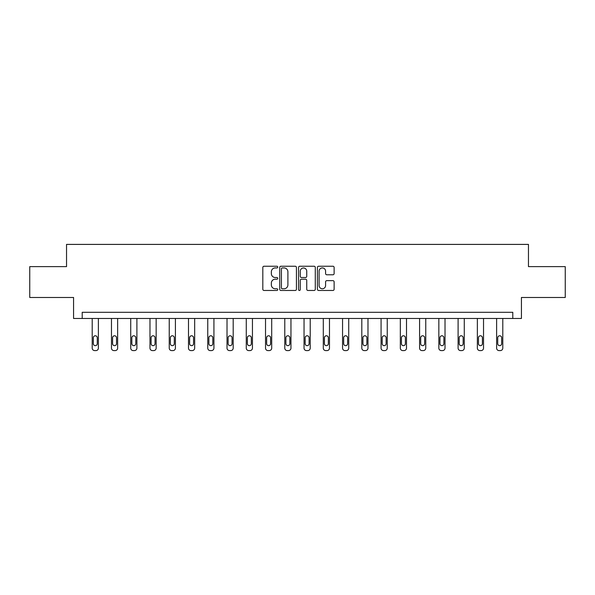 <?xml version="1.0" encoding="UTF-8"?>
<svg xmlns="http://www.w3.org/2000/svg" width="595" height="595" viewBox="0 0 595 595"><rect width="100%" height="100%" fill="white"/><g stroke="black" fill="none" stroke-linecap="round" stroke-linejoin="round"><path stroke-width="0.89" d="M277.746 267.088A0.848 0.848 0 0 0 276.898 266.24L264.024 266.24A1.212 1.212 0 0 0 262.819 267.445L262.819 289.259A1.212 1.212 0 0 0 264.024 290.472L276.898 290.472A0.848 0.848 0 0 0 277.746 289.624A0.848 0.848 0 0 0 276.898 288.776L275.232 288.776A3.875 3.875 0 0 1 271.357 284.893L271.357 283.079A3.875 3.875 0 0 1 275.232 279.204L276.898 279.204A0.848 0.848 0 0 0 277.746 278.356A0.848 0.848 0 0 0 276.898 277.508L275.232 277.508A3.875 3.875 0 0 1 271.357 273.626L271.357 271.811A3.875 3.875 0 0 1 275.232 267.936L276.898 267.936A0.848 0.848 0 0 0 277.746 267.088M332.91 274.778A1.212 1.212 0 0 0 334.122 273.566L334.122 267.445A1.212 1.212 0 0 0 332.91 266.24L318.615 266.24A1.212 1.212 0 0 0 317.403 267.445L317.403 289.259A1.212 1.212 0 0 0 318.615 290.472L332.91 290.472A1.212 1.212 0 0 0 334.122 289.259L334.122 281.866A1.212 1.212 0 0 0 332.91 280.654L326.789 280.654A1.212 1.212 0 0 0 325.584 281.866L325.584 285.533A3.243 3.243 0 0 1 322.341 288.776A3.243 3.243 0 0 1 319.099 285.533L319.099 271.171A3.243 3.243 0 0 1 322.341 267.936A3.243 3.243 0 0 1 325.584 271.171L325.584 273.566A1.212 1.212 0 0 0 326.789 274.778L332.91 274.778M512.786 318.474L521.428 318.474L521.428 297.485L565.25 297.485L565.25 266.627L528.464 266.627L528.464 244.404L66.536 244.404L66.536 266.627L29.75 266.627L29.75 297.485L73.572 297.485L73.572 318.474L512.786 318.474L512.786 312.301L82.214 312.301L82.214 318.474M296.436 267.445A1.212 1.212 0 0 0 295.232 266.24L280.929 266.24A1.212 1.212 0 0 0 279.717 267.445L279.717 289.259A1.212 1.212 0 0 0 280.929 290.472L295.232 290.472A1.212 1.212 0 0 0 296.436 289.259L296.436 267.445M299.768 266.24L314.071 266.24A1.212 1.212 0 0 1 315.283 267.445L315.283 289.259A1.212 1.212 0 0 1 314.071 290.472L307.95 290.472A1.212 1.212 0 0 1 306.737 289.259L306.737 280.416A1.212 1.212 0 0 0 305.525 279.204L301.472 279.204A1.212 1.212 0 0 0 300.259 280.416L300.259 289.624A0.848 0.848 0 0 1 299.411 290.472A0.848 0.848 0 0 1 298.564 289.624L298.564 267.445A1.212 1.212 0 0 1 299.768 266.24M282.261 267.936A0.848 0.848 0 0 0 281.413 268.784L281.413 287.928A0.848 0.848 0 0 0 282.261 288.776L284.023 288.776A3.875 3.875 0 0 0 287.898 284.893L287.898 271.811A3.875 3.875 0 0 0 284.023 267.936L282.261 267.936M306.737 271.238A3.243 3.243 0 0 0 303.495 267.995A3.243 3.243 0 0 0 300.259 271.238L300.259 276.296A1.212 1.212 0 0 0 301.472 277.508L305.525 277.508A1.212 1.212 0 0 0 306.737 276.296L306.737 271.238M98.383 318.474L98.383 348.127A2.469 2.469 0 0 1 95.914 350.596L94.679 350.596A2.469 2.469 0 0 1 92.21 348.127L92.21 318.474M97.275 343.679L97.275 337.752A1.978 1.978 0 0 0 95.297 335.781A1.978 1.978 0 0 0 93.326 337.752L93.326 343.679A1.978 1.978 0 0 0 95.297 345.658A1.978 1.978 0 0 0 97.275 343.679M117.639 318.474L117.639 348.127A2.469 2.469 0 0 1 115.17 350.596L113.942 350.596A2.469 2.469 0 0 1 111.473 348.127L111.473 318.474M116.531 343.679L116.531 337.752A1.978 1.978 0 0 0 114.552 335.781A1.978 1.978 0 0 0 112.581 337.752L112.581 343.679A1.978 1.978 0 0 0 114.552 345.658A1.978 1.978 0 0 0 116.531 343.679M136.902 318.474L136.902 348.127A2.469 2.469 0 0 1 134.433 350.596L133.198 350.596A2.469 2.469 0 0 1 130.729 348.127L130.729 318.474M135.786 343.679L135.786 337.752A1.978 1.978 0 0 0 133.815 335.781A1.978 1.978 0 0 0 131.837 337.752L131.837 343.679A1.978 1.978 0 0 0 133.815 345.658A1.978 1.978 0 0 0 135.786 343.679M156.158 318.474L156.158 348.127A2.469 2.469 0 0 1 153.689 350.596L152.454 350.596A2.469 2.469 0 0 1 149.985 348.127L149.985 318.474M155.042 343.679L155.042 337.752A1.978 1.978 0 0 0 153.071 335.781A1.978 1.978 0 0 0 151.093 337.752L151.093 343.679A1.978 1.978 0 0 0 153.071 345.658A1.978 1.978 0 0 0 155.042 343.679M175.413 318.474L175.413 348.127A2.469 2.469 0 0 1 172.944 350.596L171.71 350.596A2.469 2.469 0 0 1 169.24 348.127L169.24 318.474M174.305 343.679L174.305 337.752A1.978 1.978 0 0 0 172.327 335.781A1.978 1.978 0 0 0 170.356 337.752L170.356 343.679A1.978 1.978 0 0 0 172.327 345.658A1.978 1.978 0 0 0 174.305 343.679M194.669 318.474L194.669 348.127A2.469 2.469 0 0 1 192.2 350.596L190.965 350.596A2.469 2.469 0 0 1 188.496 348.127L188.496 318.474M193.561 343.679L193.561 337.752A1.978 1.978 0 0 0 191.583 335.781A1.978 1.978 0 0 0 189.612 337.752L189.612 343.679A1.978 1.978 0 0 0 191.583 345.658A1.978 1.978 0 0 0 193.561 343.679M213.925 318.474L213.925 348.127A2.469 2.469 0 0 1 211.463 350.596L210.228 350.596A2.469 2.469 0 0 1 207.759 348.127L207.759 318.474M212.817 343.679L212.817 337.752A1.978 1.978 0 0 0 210.846 335.781A1.978 1.978 0 0 0 208.867 337.752L208.867 343.679A1.978 1.978 0 0 0 210.846 345.658A1.978 1.978 0 0 0 212.817 343.679M233.188 318.474L233.188 348.127A2.469 2.469 0 0 1 230.719 350.596L229.484 350.596A2.469 2.469 0 0 1 227.015 348.127L227.015 318.474M232.072 343.679L232.072 337.752A1.978 1.978 0 0 0 230.101 335.781A1.978 1.978 0 0 0 228.123 337.752L228.123 343.679A1.978 1.978 0 0 0 230.101 345.658A1.978 1.978 0 0 0 232.072 343.679M252.444 318.474L252.444 348.127A2.469 2.469 0 0 1 249.974 350.596L248.74 350.596A2.469 2.469 0 0 1 246.27 348.127L246.27 318.474M251.335 343.679L251.335 337.752A1.978 1.978 0 0 0 249.357 335.781A1.978 1.978 0 0 0 247.379 337.752L247.379 343.679A1.978 1.978 0 0 0 249.357 345.658A1.978 1.978 0 0 0 251.335 343.679M271.699 318.474L271.699 348.127A2.469 2.469 0 0 1 269.23 350.596L267.995 350.596A2.469 2.469 0 0 1 265.526 348.127L265.526 318.474M270.591 343.679L270.591 337.752A1.978 1.978 0 0 0 268.613 335.781A1.978 1.978 0 0 0 266.642 337.752L266.642 343.679A1.978 1.978 0 0 0 268.613 345.658A1.978 1.978 0 0 0 270.591 343.679M290.955 318.474L290.955 348.127A2.469 2.469 0 0 1 288.486 350.596L287.251 350.596A2.469 2.469 0 0 1 284.782 348.127L284.782 318.474M289.847 343.679L289.847 337.752A1.978 1.978 0 0 0 287.868 335.781A1.978 1.978 0 0 0 285.897 337.752L285.897 343.679A1.978 1.978 0 0 0 287.868 345.658A1.978 1.978 0 0 0 289.847 343.679M310.218 318.474L310.218 348.127A2.469 2.469 0 0 1 307.749 350.596L306.514 350.596A2.469 2.469 0 0 1 304.045 348.127L304.045 318.474M309.103 343.679L309.103 337.752A1.978 1.978 0 0 0 307.132 335.781A1.978 1.978 0 0 0 305.153 337.752L305.153 343.679A1.978 1.978 0 0 0 307.132 345.658A1.978 1.978 0 0 0 309.103 343.679M329.474 318.474L329.474 348.127A2.469 2.469 0 0 1 327.005 350.596L325.77 350.596A2.469 2.469 0 0 1 323.301 348.127L323.301 318.474M328.358 343.679L328.358 337.752A1.978 1.978 0 0 0 326.387 335.781A1.978 1.978 0 0 0 324.409 337.752L324.409 343.679A1.978 1.978 0 0 0 326.387 345.658A1.978 1.978 0 0 0 328.358 343.679M348.73 318.474L348.73 348.127A2.469 2.469 0 0 1 346.26 350.596L345.026 350.596A2.469 2.469 0 0 1 342.556 348.127L342.556 318.474M347.621 343.679L347.621 337.752A1.978 1.978 0 0 0 345.643 335.781A1.978 1.978 0 0 0 343.665 337.752L343.665 343.679A1.978 1.978 0 0 0 345.643 345.658A1.978 1.978 0 0 0 347.621 343.679M367.985 318.474L367.985 348.127A2.469 2.469 0 0 1 365.516 350.596L364.281 350.596A2.469 2.469 0 0 1 361.812 348.127L361.812 318.474M366.877 343.679L366.877 337.752A1.978 1.978 0 0 0 364.899 335.781A1.978 1.978 0 0 0 362.928 337.752L362.928 343.679A1.978 1.978 0 0 0 364.899 345.658A1.978 1.978 0 0 0 366.877 343.679M387.241 318.474L387.241 348.127A2.469 2.469 0 0 1 384.772 350.596L383.537 350.596A2.469 2.469 0 0 1 381.075 348.127L381.075 318.474M386.133 343.679L386.133 337.752A1.978 1.978 0 0 0 384.154 335.781A1.978 1.978 0 0 0 382.183 337.752L382.183 343.679A1.978 1.978 0 0 0 384.154 345.658A1.978 1.978 0 0 0 386.133 343.679M406.504 318.474L406.504 348.127A2.469 2.469 0 0 1 404.035 350.596L402.8 350.596A2.469 2.469 0 0 1 400.331 348.127L400.331 318.474M405.388 343.679L405.388 337.752A1.978 1.978 0 0 0 403.417 335.781A1.978 1.978 0 0 0 401.439 337.752L401.439 343.679A1.978 1.978 0 0 0 403.417 345.658A1.978 1.978 0 0 0 405.388 343.679M425.76 318.474L425.76 348.127A2.469 2.469 0 0 1 423.29 350.596L422.056 350.596A2.469 2.469 0 0 1 419.587 348.127L419.587 318.474M424.644 343.679L424.644 337.752A1.978 1.978 0 0 0 422.673 335.781A1.978 1.978 0 0 0 420.695 337.752L420.695 343.679A1.978 1.978 0 0 0 422.673 345.658A1.978 1.978 0 0 0 424.644 343.679M445.015 318.474L445.015 348.127A2.469 2.469 0 0 1 442.546 350.596L441.312 350.596A2.469 2.469 0 0 1 438.842 348.127L438.842 318.474M443.907 343.679L443.907 337.752A1.978 1.978 0 0 0 441.929 335.781A1.978 1.978 0 0 0 439.958 337.752L439.958 343.679A1.978 1.978 0 0 0 441.929 345.658A1.978 1.978 0 0 0 443.907 343.679M464.271 318.474L464.271 348.127A2.469 2.469 0 0 1 461.802 350.596L460.567 350.596A2.469 2.469 0 0 1 458.098 348.127L458.098 318.474M463.163 343.679L463.163 337.752A1.978 1.978 0 0 0 461.185 335.781A1.978 1.978 0 0 0 459.214 337.752L459.214 343.679A1.978 1.978 0 0 0 461.185 345.658A1.978 1.978 0 0 0 463.163 343.679M483.527 318.474L483.527 348.127A2.469 2.469 0 0 1 481.058 350.596L479.83 350.596A2.469 2.469 0 0 1 477.361 348.127L477.361 318.474M482.419 343.679L482.419 337.752A1.978 1.978 0 0 0 480.448 335.781A1.978 1.978 0 0 0 478.469 337.752L478.469 343.679A1.978 1.978 0 0 0 480.448 345.658A1.978 1.978 0 0 0 482.419 343.679M502.79 318.474L502.79 348.127A2.469 2.469 0 0 1 500.321 350.596L499.086 350.596A2.469 2.469 0 0 1 496.617 348.127L496.617 318.474M501.674 343.679L501.674 337.752A1.978 1.978 0 0 0 499.703 335.781A1.978 1.978 0 0 0 497.725 337.752L497.725 343.679A1.978 1.978 0 0 0 499.703 345.658A1.978 1.978 0 0 0 501.674 343.679"/></g></svg>
